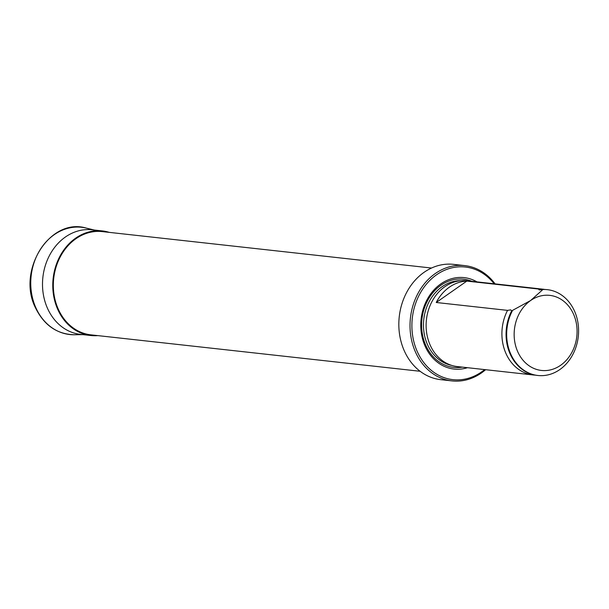 <?xml version="1.0" encoding="UTF-8"?>
<svg xmlns="http://www.w3.org/2000/svg" width="609" height="609" viewBox="0 0 609 609"><rect width="100%" height="100%" fill="white"/><g stroke="black" fill="none" stroke-linecap="round" stroke-linejoin="round"><path stroke-width="0.91" d="M535.204 375.114A43.17 35.87 -83.7 0 1 533.119 374.954A43.17 35.87 -83.7 0 1 506.262 354.141A43.17 35.87 -83.7 0 1 507.548 310.377L436.227 302.49A43.17 35.87 -83.7 0 1 466.829 281.099L538.143 288.986A43.17 35.87 -83.7 0 1 542.619 289.146A43.17 35.87 -83.7 0 1 544.69 289.45M538.143 288.986L539.863 289.96M537.58 375.448A43.17 35.87 -83.7 0 1 537.275 375.418A43.17 35.87 -83.7 0 1 518.305 366.032A43.17 35.87 -83.7 0 1 510.418 354.605A43.17 35.87 -83.7 0 1 511.697 310.841L510.669 309.874L507.548 310.377M533.119 374.954L457.329 366.572A43.17 35.87 -83.7 0 1 430.472 345.76A43.17 35.87 -83.7 0 1 432.451 300.701A43.17 35.87 -83.7 0 1 466.821 280.757L542.619 289.146M467.476 367.691A46.002 38.222 -83.7 0 1 425.417 346.879A46.002 38.222 -83.7 0 1 431.819 292.427A46.002 38.222 -83.7 0 1 476.969 281.883M484.657 369.594A56.66 47.083 -83.7 0 1 417.614 352.329A56.66 47.083 -83.7 0 1 431.827 278.541A56.66 47.083 -83.7 0 1 494.15 283.786M485.601 369.701A58.007 48.202 -83.7 0 1 451.969 380.907A58.007 48.202 -83.7 0 1 415.878 352.938A58.007 48.202 -83.7 0 1 418.535 292.396A58.007 48.202 -83.7 0 1 464.728 265.6A58.007 48.202 -83.7 0 1 495.094 283.885M451.969 380.907L440.779 379.666A58.007 48.202 -83.7 0 1 404.688 351.697A58.007 48.202 -83.7 0 1 407.345 291.163A58.007 48.202 -83.7 0 1 453.538 264.359L464.728 265.6M420.111 371.277L90.886 334.843A51.932 43.155 -83.7 0 1 58.578 309.806A51.932 43.155 -83.7 0 1 60.953 255.597A51.932 43.155 -83.7 0 1 102.312 231.603L431.537 268.036M97.821 335.612A52.61 43.719 -83.7 0 1 90.817 335.513A52.61 43.719 -83.7 0 1 58.083 310.148A52.61 43.719 -83.7 0 1 60.489 255.24A52.61 43.719 -83.7 0 1 102.388 230.933A52.61 43.719 -83.7 0 1 109.247 232.372M90.817 335.513L80.548 334.379A52.61 43.719 -83.7 0 1 47.814 309.014A52.61 43.719 -83.7 0 1 50.227 254.105A52.61 43.719 -83.7 0 1 92.119 229.799L102.388 230.933M539.178 289.953L542.908 289.519L530.591 300.541A37.773 31.386 -83.7 0 1 573.267 313.582A37.773 31.386 -83.7 0 1 560.638 365.278A37.773 31.386 -83.7 0 1 517.962 352.238A37.773 31.386 -83.7 0 1 530.591 300.541L511.697 310.841M542.908 289.519A43.17 35.87 -83.7 0 1 547.377 289.671A43.17 35.87 -83.7 0 1 574.234 310.483A43.17 35.87 -83.7 0 1 572.262 355.542A43.17 35.87 -83.7 0 1 537.884 375.487A43.17 35.87 -83.7 0 1 511.027 354.674A43.17 35.87 -83.7 0 1 512.306 310.91M542.299 289.45A43.17 35.87 -83.7 0 1 546.768 289.61A43.17 35.87 -83.7 0 1 547.072 289.64M436.227 302.49L466.829 281.099M451.916 365.461A42.759 35.535 -83.7 0 1 427.784 345.219A42.759 35.535 -83.7 0 1 429.048 301.874A42.759 35.535 -83.7 0 1 461.302 280.665M462.345 367.128A44.381 36.883 -83.7 0 1 426.087 345.988A44.381 36.883 -83.7 0 1 430.776 295.449A44.381 36.883 -83.7 0 1 471.838 281.312M36.205 308.527A53.95 44.838 -83.7 0 1 40.057 249.865A53.95 44.838 -83.7 0 1 86.265 228.093C49.778 217.063 16.199 271.134 35.741 308.321C44.343 325.495 57.254 334.311 74.465 334.76A53.95 44.838 -83.7 0 1 36.205 308.527M94.395 230.05L86.265 228.093M547.377 289.671L546.768 289.61M537.884 375.487L537.275 375.418M82.824 334.63L74.465 334.76"/></g></svg>
